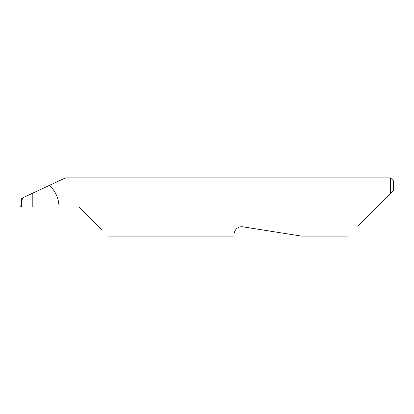 <?xml version="1.0" encoding="UTF-8"?>
<svg xmlns="http://www.w3.org/2000/svg" width="414" height="414" viewBox="0 0 414 414"><rect width="100%" height="100%" fill="white"/><g stroke="black" fill="none" stroke-linecap="round" stroke-linejoin="round"><path stroke-width="0.62" d="M29.968 194.445L32.809 193.121L32.809 207L29.968 207L29.968 194.445L22.377 197.985L21.269 207L29.968 207M234.422 232.834C233.734 237.165 233.734 237.165 234.422 232.834C234.433 230.888 237.175 226.096 242.733 226.794L301.547 236.109L242.733 226.794M357.908 226.323L390.505 193.726L390.505 177.891L65.469 177.891L32.809 193.121M32.809 207L78.826 207L102.004 230.179M59.005 207C58.845 198.446 55.642 191.237 49.395 185.384M21.269 207L20.7 207L21.771 198.265L22.377 197.985M393.3 190.932L390.505 193.726L393.3 190.932L393.3 180.685L390.505 177.891M348.122 236.109L301.547 236.109M233.905 236.109L107.935 236.109"/></g></svg>
